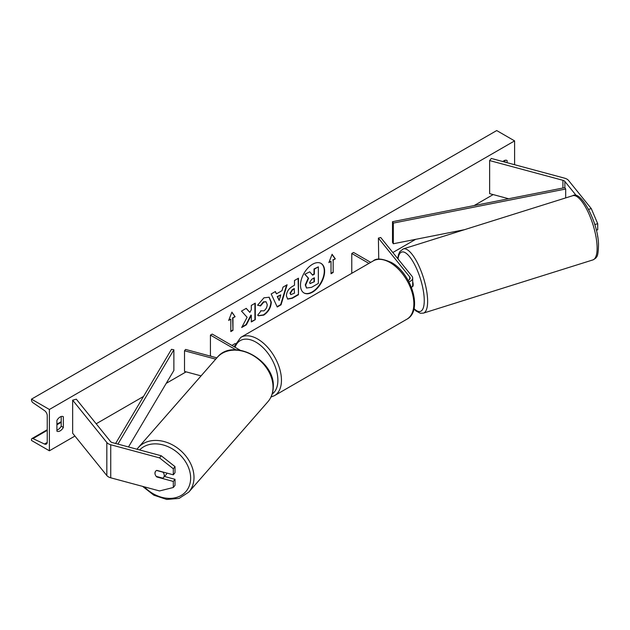 <?xml version="1.0" encoding="UTF-8"?>
<svg xmlns="http://www.w3.org/2000/svg" width="630" height="630" viewBox="0 0 630 630"><rect width="100%" height="100%" fill="white"/><g stroke="black" fill="none" stroke-linecap="round" stroke-linejoin="round"><path stroke-width="0.94" d="M576.418 195.741L564.866 181.432A4.048 2.339 0 0 0 564.063 180.771A4.048 2.339 0 0 0 562.905 180.298L489.628 160.571L489.628 193.63L508.638 198.749M588.585 209.349L591.294 208.617L597.712 223.721L597.712 229.785L596.311 230.163M597.712 223.721L594.751 224.516M591.294 208.617L568.536 180.448A8.095 4.678 0 0 0 566.921 179.117A8.095 4.678 0 0 0 564.622 178.18L491.337 158.453L489.628 160.571M597.618 236.423L597.712 236.951M156.791 476.981A5.064 3.748 38.9 0 1 154.956 473.185A5.064 3.748 38.9 0 1 155.61 471.24A5.064 3.748 38.9 0 1 156.791 470.374L173.305 474.815L173.305 468.752L175.014 466.633L161.256 455.773L112.455 442.63A4.048 2.339 180 0 1 111.297 442.166A4.048 2.339 180 0 1 110.494 441.504L76.325 399.192L72.655 400.176L72.655 433.235L106.824 475.548A8.095 4.678 180 0 0 108.439 476.878A8.095 4.678 180 0 0 110.738 477.808L159.547 490.943L173.305 487.494L173.305 481.43L156.791 476.981L157.09 476.611M175.014 466.633L175.014 472.697L173.305 474.815M173.305 487.494L175.014 485.376L175.014 479.312L164.469 476.469M161.256 455.773L159.547 457.892L110.738 444.748A8.095 4.678 180 0 1 108.439 443.819A8.095 4.678 180 0 1 106.824 442.488L72.655 400.176M175.014 479.312L173.305 481.43M159.547 457.892L173.305 468.752M201.08 375.882L184.519 371.424L184.519 350.76L215.712 359.163M216.862 357.856L185.582 349.437L184.519 350.76M240.18 350.217L212.216 334.065L210.428 335.097L210.428 355.761L211.617 356.446M210.428 335.097L235.943 349.831M408.941 281.854A7.591 4.386 0 0 0 412.689 278.074A7.591 4.386 0 0 0 411.973 276.224L380.701 237.502L378.402 238.116L378.732 259.19M411.492 287.461A7.591 4.386 0 0 0 412.689 285.099L412.689 278.074M408.153 280.405A5.064 2.922 0 0 0 410.154 278.074A5.064 2.922 0 0 0 409.681 276.846L378.402 238.116M351.776 273.31L351.776 253.488L353.564 252.457L370.724 262.363M351.776 253.488L368.936 263.395M412.177 286.682L412.548 286.563A5.064 1.599 -107.4 0 0 413.17 284.382A5.064 1.599 -107.4 0 0 412.689 281.681M303.849 292.879A17.065 9.852 120 0 0 312.197 291.926A17.065 9.852 120 0 0 323.3 277.05A17.065 9.852 120 0 0 320.914 263.316M312.559 292.139A17.065 9.852 120 0 0 323.71 277.098A17.065 9.852 120 0 0 321.087 263.419A17.065 9.852 120 0 0 312.559 264.261A17.065 9.852 120 0 0 301.408 279.303A17.065 9.852 120 0 0 304.022 292.981A17.065 9.852 120 0 0 312.559 292.139M49.392 409.476L49.392 450.797L31.5 440.465L31.5 439.598A2.276 1.315 60 0 1 31.973 438.559A2.276 1.315 60 0 1 32.965 438.59L44.478 444.024A4.3 2.481 -120 0 0 46.352 444.087A4.3 2.481 -120 0 0 47.242 442.118L47.242 415.674A4.3 2.481 -120 0 0 44.478 410.579L32.965 402.712A2.276 1.315 60 0 1 31.5 400.011L31.5 399.144L49.392 409.476L514.6 140.892L514.6 164.713M49.392 450.797L74.931 436.055M96.185 423.785L143.522 396.451M166.233 383.339L186.118 371.857M231.895 345.429L235.266 343.484M392.829 252.52L415.65 239.337M474.146 205.569L493.172 194.583M260.678 310.763L263.805 310.897C265.947 309.409 267.081 307.298 267.214 304.558L266.112 301.825L263.805 302.061L260.576 305.936L257.583 305.204L263.923 297.817L269.183 297.242L271.309 302.148C270.963 307.621 268.443 311.937 263.765 315.102L258.505 315.803L257.686 315.157L260.97 311M286.374 295.903L286.374 295.856C286.65 291.769 288.697 288.603 292.533 286.351L294.493 285.217L294.493 280.5L298.462 278.208L298.462 294.738L292.328 298.274L287.69 299.1L286.374 295.903M247.102 317.284L241.684 327.513L246.385 324.804L251.315 315.252L251.315 321.954L255.284 319.662L255.284 303.14L251.315 305.424L251.315 309.7L249.858 312.401L246.259 308.346L241.495 311.094L247.102 317.284M507.079 162.69L507.079 160.524A6.324 3.654 120 0 0 507.024 160.485A6.324 3.654 120 0 0 503.858 160.8A6.324 3.654 120 0 0 502.819 161.548M63.346 416.706L63.346 427.447A6.324 3.654 -60 0 1 56.968 431.203A6.324 3.654 -60 0 1 56.905 431.172L56.905 420.423A6.324 3.654 -60 0 1 60.126 416.989A6.324 3.654 -60 0 1 63.291 416.674A6.324 3.654 -60 0 1 63.346 416.706L63.228 416.643M333.168 260.103L335.317 258.859L332.097 254.284L328.876 262.584L331.018 261.34L331.018 273.735L333.168 272.499L333.168 260.103L333.168 272.499M228.674 320.434L231.895 312.134L235.116 316.709L232.966 317.953L232.966 330.348L230.824 331.585L230.824 319.19L228.674 320.434M276.452 293.848L281.996 290.65L283.004 287.13L287.099 284.768L281.043 304.81L277.239 306.999L271.183 293.958L275.412 291.517L276.452 293.848L275.2 291.635M504.937 162.115L504.937 160.327M61.204 416.517L61.204 426.211A6.324 3.654 -60 0 1 56.905 430.117M31.5 399.144L496.708 130.56L514.6 140.892M61.204 426.211L63.346 427.447M305.274 284.91L308.227 278.066L304.802 274.27L309.747 271.829L312.637 275.176L314.378 274.168L314.378 269.152L318.355 266.86L318.355 283.421L311.574 287.335L306.503 288.012L305.274 284.91L305.629 285.114L308.582 278.279L305.156 274.475M309.747 271.829L304.802 274.27M312.401 274.9L314.023 273.963L314.023 268.947L318.355 266.86M306.574 288.052L305.629 285.114M332.805 272.294L331.018 273.325M329.08 262.048L331.018 261.34M332.805 259.899L335.317 258.859M334.955 258.654L332.018 254.473M231.816 312.322L235.116 316.709M234.762 316.504L232.966 317.953M232.612 317.748L232.966 330.348M230.824 331.175L232.612 330.144M228.879 319.898L230.824 319.19M246.149 308.409L249.858 312.401M251.315 321.544L255.284 319.662M254.922 319.457L254.922 303.345M241.999 326.923L246.031 324.592L250.953 315.047L251.315 315.252M298.1 278.413L298.462 294.738M298.1 294.525L291.966 298.069L287.516 298.99M294.493 288.808L292.611 289.894L290.343 293.352L290.824 294.612L294.493 293.178L294.139 288.603L292.257 289.69L289.981 293.147L290.658 294.478M269.002 297.139L270.947 301.943C270.601 307.416 268.089 311.732 263.403 314.89L258.332 315.693M265.923 301.731L263.442 301.857L260.214 305.731L260.576 305.936M260.214 305.731L257.639 305.101M286.587 285.059L280.681 304.605L281.043 304.81M280.681 304.605L277.09 306.676M280.775 294.895L277.231 296.525L279.169 300.486L280.775 294.895L277.586 296.738L279.169 300.486M309.629 282.476L310.055 283.594L314.378 281.744L314.378 277.767L311.755 279.279L309.629 282.476M309.897 283.468L314.378 281.744M314.023 281.539L314.023 277.972M156.303 476.398L162.855 478.162A5.064 3.882 -138.8 0 0 163.461 477.627L166.233 474.461A5.064 3.882 -138.8 0 0 166.918 473.099M163.461 477.627A5.064 3.882 -138.8 0 0 164.233 475.532A5.064 3.882 -138.8 0 0 162.997 472.193L156.579 470.468M155.744 471.075A5.064 3.882 -138.8 0 0 155.067 473.059M564.866 181.432L564.866 187.63L392.506 221.713L392.506 242.369L393.325 243.755L393.325 223.091L392.506 221.713M464.491 229.682L393.325 243.755M564.866 187.63L565.685 189.016L565.685 197.914M565.685 189.016L393.325 223.091M115.621 443.488L171.478 349.319L173.872 349.792L173.872 370.456L128.496 446.953M117.928 444.103L173.872 349.792M562.905 180.298L562.905 188.016M110.738 444.748L110.738 477.808M106.824 442.488L106.824 475.548M409.681 276.846L409.681 279.31M406.893 319.205A33.658 19.428 -120 0 0 412.051 292.241A33.658 19.428 -120 0 0 390.065 262.584A33.658 19.428 -120 0 0 373.236 260.914L240.833 337.357A33.658 19.428 60 0 1 257.662 339.027A33.658 19.428 60 0 1 279.649 368.684A33.658 19.428 60 0 1 274.491 395.648L406.893 319.205C423.25 310.716 411.327 273.066 391.332 262.458C382.386 258.528 376.354 258.009 373.236 260.914M272.184 394.018A31.122 17.971 -120 0 0 275.987 368.849A31.122 17.971 -120 0 0 255.875 342.121A31.122 17.971 -120 0 0 235.061 347.256M597.043 245.416A33.658 10.639 -107.4 0 0 587.609 211.05A33.658 10.639 -107.4 0 0 572.741 195.702C580.663 189.937 597.862 221.532 598.5 243.952C598.413 252.102 597.681 256.536 596.279 257.253C596.24 257.835 595.114 258.725 592.901 259.914A33.658 10.639 -107.4 0 0 597.043 245.416M572.741 195.702L403.247 248.913A33.658 10.639 72.6 0 1 418.115 264.261A33.658 10.639 72.6 0 1 427.549 298.628A33.658 10.639 72.6 0 1 423.407 313.126L592.901 259.914M414.02 308.535A31.122 9.836 -107.4 0 0 424.187 298.022A31.122 9.836 -107.4 0 0 411.555 259.355A31.122 9.836 -107.4 0 0 398.034 258.962M44.478 444.024L47.234 442.433M32.965 438.59L47.242 430.345M56.905 424.77L61.204 422.289M139.632 449.946A31.122 23.893 41.2 0 1 171.478 448.402A31.122 23.893 41.2 0 1 190.638 478.721A31.122 23.893 41.2 0 1 174.069 498.015A31.122 23.893 41.2 0 1 144.309 486.84M188.819 492.069A33.658 25.838 -138.8 0 0 193.993 478.115A33.658 25.838 -138.8 0 0 172.73 445.024A33.658 25.838 -138.8 0 0 138.175 447.733L217.208 357.454A33.658 25.838 41.2 0 1 251.764 354.745A33.658 25.838 41.2 0 1 273.034 387.836A33.658 25.838 41.2 0 1 267.852 401.79L188.819 492.069L179.125 498.401L166.706 499.44L153.791 495.156L142.624 486.391M270.987 397.042L274.491 395.648M234.045 346.673L240.833 337.357M403.247 248.913L399.837 251.614L398.412 254.882L397.735 258.599M413.918 308.968L416.013 310.976L420.265 313.228L423.407 313.126M61.204 421.683L56.905 424.163M47.242 429.739L31.973 438.559M217.208 357.454C233.029 337.121 275.491 360.376 273.27 387.285C273.105 392.939 271.294 397.782 267.852 401.79M136.978 449.237L138.175 447.733"/></g></svg>

